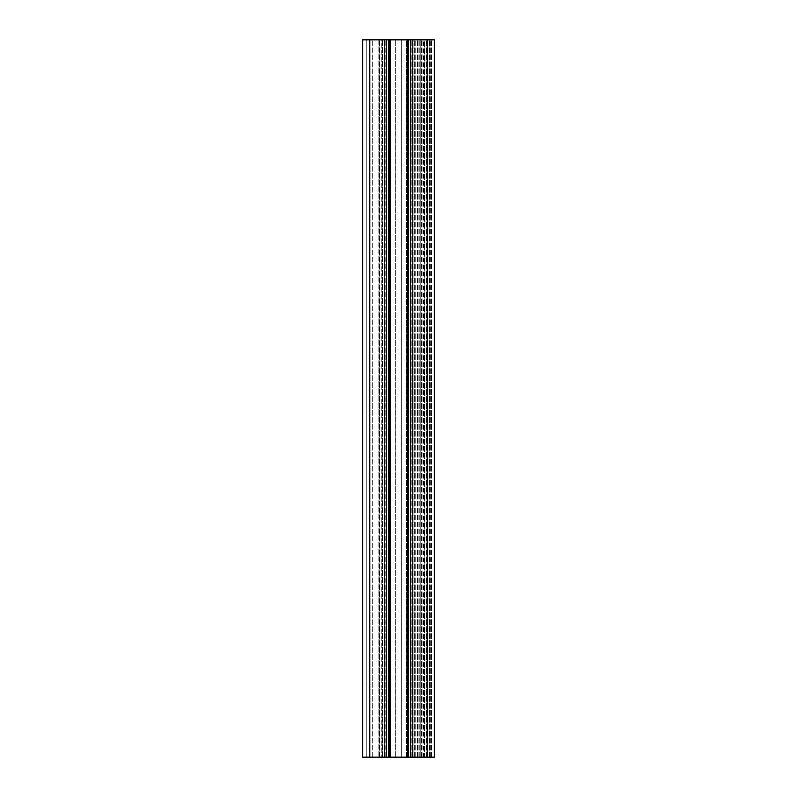<?xml version="1.0" encoding="UTF-8"?>
<svg xmlns="http://www.w3.org/2000/svg" width="797" height="797" viewBox="0 0 797 797"><rect width="100%" height="100%" fill="white"/><g stroke="black" fill="none" stroke-linecap="round" stroke-linejoin="round"><path stroke-width="0.6" stroke-dasharray="3.98 2.99" d="M369.808 757.15L388.697 757.15L388.697 39.85L388.697 757.15L379.352 757.15L417.648 757.15L408.303 757.15L408.303 39.85L408.303 757.15L434.365 757.15L418.823 757.15L434.365 757.15L434.365 39.85L413.952 39.85L413.952 757.15L413.952 39.85L431.496 39.85L362.635 39.85L362.635 757.15L369.808 757.15L369.808 39.85M379.352 757.15L379.352 39.85L379.352 757.15L381.026 757.15L379.352 757.15M412.597 757.15L412.597 39.85L410.455 39.85L410.455 757.15L410.455 39.85L412.597 39.85L412.597 757.15L410.455 757.15L415.237 757.15L412.597 757.15M401.299 757.15L401.299 39.85L406.47 39.85L406.47 757.15L412.029 757.15L406.47 757.15L406.47 39.85L415.237 39.85L395.701 39.85L395.701 757.15L395.701 39.85L390.53 39.85L401.299 39.85L401.299 757.15L390.53 757.15L390.53 39.85L390.53 757.15L401.299 757.15L401.299 39.85L401.299 757.15M384.403 757.15L384.403 39.85L386.545 39.85L386.545 757.15L386.545 39.85L384.403 39.85L384.403 757.15L386.545 757.15L381.763 757.15L384.403 757.15M434.365 757.15L434.365 39.85L429.105 39.85L434.365 39.85L434.365 757.15M429.105 757.15L429.105 39.85L426.246 39.85L429.105 39.85L429.105 757.15L429.105 39.85M420.218 39.85L426.246 39.85L418.823 39.85L420.218 39.85L420.218 757.15L420.218 39.85M418.823 757.15L418.823 39.85L418.823 757.15M379.85 39.85L385.887 39.85L379.85 39.85L379.85 757.15L379.85 39.85M388.697 757.15L388.697 39.85M408.303 757.15L408.303 39.85M378.177 757.15L366.221 757.15L382.849 757.15L378.177 757.15L378.177 39.85L382.421 39.85L378.177 39.85L378.177 757.15L378.177 39.85M424.642 757.15L414.301 757.15L424.642 757.15L424.642 39.85L414.301 39.85L427.192 39.85L424.642 39.85L424.642 757.15M410.455 757.15L415.237 757.15L410.455 757.15M390.53 757.15L381.763 757.15L390.53 757.15L390.53 39.85L384.971 39.85L390.53 39.85L390.53 757.15M382.5 39.85L372.279 39.85L382.5 39.85L382.5 757.15L382.5 39.85M366.221 39.85L372.279 39.85L366.221 39.85L366.221 757.15L366.221 39.85M381.763 39.85L386.545 39.85L381.763 39.85L381.763 757.15L381.763 39.85M406.47 757.15L406.47 39.85L406.47 757.15M412.029 757.15L412.029 39.85L412.029 757.15M415.237 757.15L415.237 39.85L415.237 757.15M395.701 757.15L395.701 39.85L395.701 757.15M384.971 757.15L384.971 39.85L384.971 757.15M431.496 757.15L431.496 39.85L431.496 757.15M423.446 757.15L423.446 39.85M414.39 757.15L414.39 39.85L414.39 757.15M414.301 757.15L414.301 39.85L414.301 757.15M381.026 757.15L381.026 39.85L381.026 757.15M427.192 757.15L427.192 39.85M426.246 757.15L426.246 39.85L426.246 757.15M415.974 757.15L415.974 39.85L415.974 757.15M417.15 757.15L417.15 39.85L417.15 757.15M411.113 757.15L411.113 39.85L411.113 757.15M385.887 757.15L385.887 39.85L385.887 757.15M389.265 757.15L389.265 39.85M407.735 757.15L407.735 39.85M422.131 757.15L422.131 39.85L422.131 757.15M421.513 757.15L421.513 39.85L421.513 757.15M417.937 757.15L417.937 39.85L417.937 757.15M419.71 757.15L419.71 39.85L419.71 757.15M426.933 757.15L426.933 39.85L426.933 757.15M427.371 757.15L427.371 39.85L427.371 757.15M429.503 757.15L429.503 39.85L429.503 757.15M430.3 757.15L430.3 39.85L430.3 757.15M379.302 757.15L379.302 39.85L379.302 757.15M382.421 757.15L382.421 39.85L382.421 757.15M372.279 757.15L372.279 39.85L372.279 757.15M417.648 757.15L417.648 39.85L417.648 757.15M382.849 757.15L382.849 39.85L382.849 757.15"/><path stroke-width="1.2" d="M434.365 757.15L434.365 39.85L408.303 39.85L408.303 757.15L434.365 757.15M369.808 757.15L369.808 39.85L362.635 39.85L362.635 757.15L408.303 757.15M388.697 757.15L388.697 39.85L408.303 39.85M369.808 39.85L388.697 39.85M427.192 757.15L427.192 39.85M407.735 757.15L407.735 39.85M389.265 757.15L389.265 39.85"/></g></svg>
